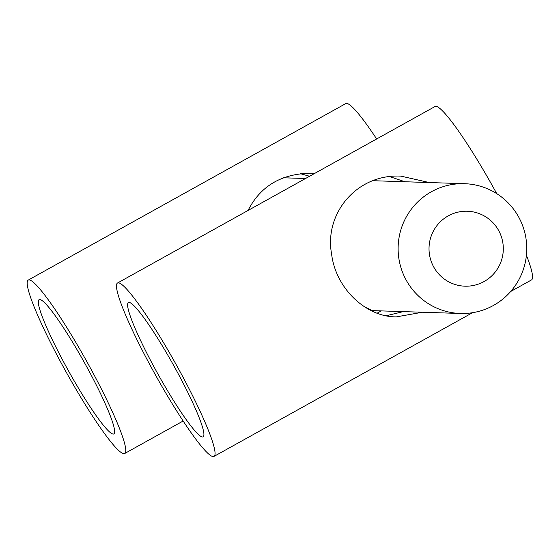 <?xml version="1.0" encoding="UTF-8"?>
<svg xmlns="http://www.w3.org/2000/svg" width="560" height="560" viewBox="0 0 560 560"><rect width="100%" height="100%" fill="white"/><g stroke="black" fill="none" stroke-linecap="round" stroke-linejoin="round"><path stroke-width="0.84" d="M28.28 280.07A99.218 11.578 60.9 0 1 29.106 279.888A99.218 11.578 60.9 0 1 88.277 364.196A99.218 11.578 60.9 0 1 124.684 453.509A99.218 11.578 60.9 0 1 123.865 453.691A99.218 11.578 60.9 0 1 64.687 369.383A99.218 11.578 60.9 0 1 28.28 280.07L345.8 103.579A99.218 11.578 60.9 0 1 346.619 103.397A99.218 11.578 60.9 0 1 376.642 138.978M401.653 180.271A99.218 11.578 60.9 0 1 402.437 181.671M314.734 173.39L311.703 173.229C281.827 173.425 260.61 185.836 248.045 210.462M300.426 173.691L309.575 176.253M39.802 299.509A76.811 8.96 -119.1 0 0 66.066 366.45A76.811 8.96 -119.1 0 0 113.162 434.063A76.811 8.96 -119.1 0 0 114.464 432.95A76.811 8.96 -119.1 0 0 84.315 362.432A76.811 8.96 -119.1 0 0 40.341 299.607A76.811 8.96 -119.1 0 0 39.802 299.509M117.572 282.982A99.218 11.578 60.9 0 1 118.391 282.8A99.218 11.578 60.9 0 1 177.562 367.108A99.218 11.578 60.9 0 1 213.976 456.421A99.218 11.578 60.9 0 1 213.15 456.603A99.218 11.578 60.9 0 1 153.979 372.295A99.218 11.578 60.9 0 1 117.572 282.982L435.085 106.491A99.218 11.578 60.9 0 1 435.911 106.309A99.218 11.578 60.9 0 1 496.741 193.641M526.421 255.262A99.218 11.578 60.9 0 1 531.489 279.93L510.692 291.494M429.289 182.546L400.988 176.141C356.573 173.754 324.149 213.745 331.569 253.834C335.727 289.051 366.73 317.247 396.396 316.869L422.443 312.242M403.291 311.612L386.358 315.714M389.711 176.603L404.901 181.748M129.094 302.428A76.811 8.96 -119.1 0 0 155.358 369.362A76.811 8.96 -119.1 0 0 202.454 436.982A76.811 8.96 -119.1 0 0 203.749 435.862A76.811 8.96 -119.1 0 0 173.607 365.351A76.811 8.96 -119.1 0 0 129.633 302.519A76.811 8.96 -119.1 0 0 129.094 302.428M518.798 217.259A64.925 64.323 -88.1 0 1 493.444 305.452A64.925 64.323 -88.1 0 1 460.327 313.474A64.925 64.323 -88.1 0 1 406.084 279.916A64.925 64.323 -88.1 0 1 407.617 214.662A64.925 64.323 -88.1 0 1 464.562 183.694A64.925 64.323 -88.1 0 1 518.798 217.259M364.567 306.859L370.797 309.736L369.607 309.778M433.615 266.798A37.492 37.142 -88.1 0 1 448.259 215.873A37.492 37.142 -88.1 0 1 498.708 230.615A37.492 37.142 -88.1 0 1 484.064 281.547A37.492 37.142 -88.1 0 1 433.615 266.798M305.529 178.507L285.978 177.87A64.925 64.323 91.9 0 0 283.353 177.835M124.684 453.509L183.127 421.022M377.202 313.145L381.248 310.898M213.976 456.421L472.535 312.697M371.168 310.569L460.327 313.474M372.771 180.705L464.562 183.694"/></g></svg>
